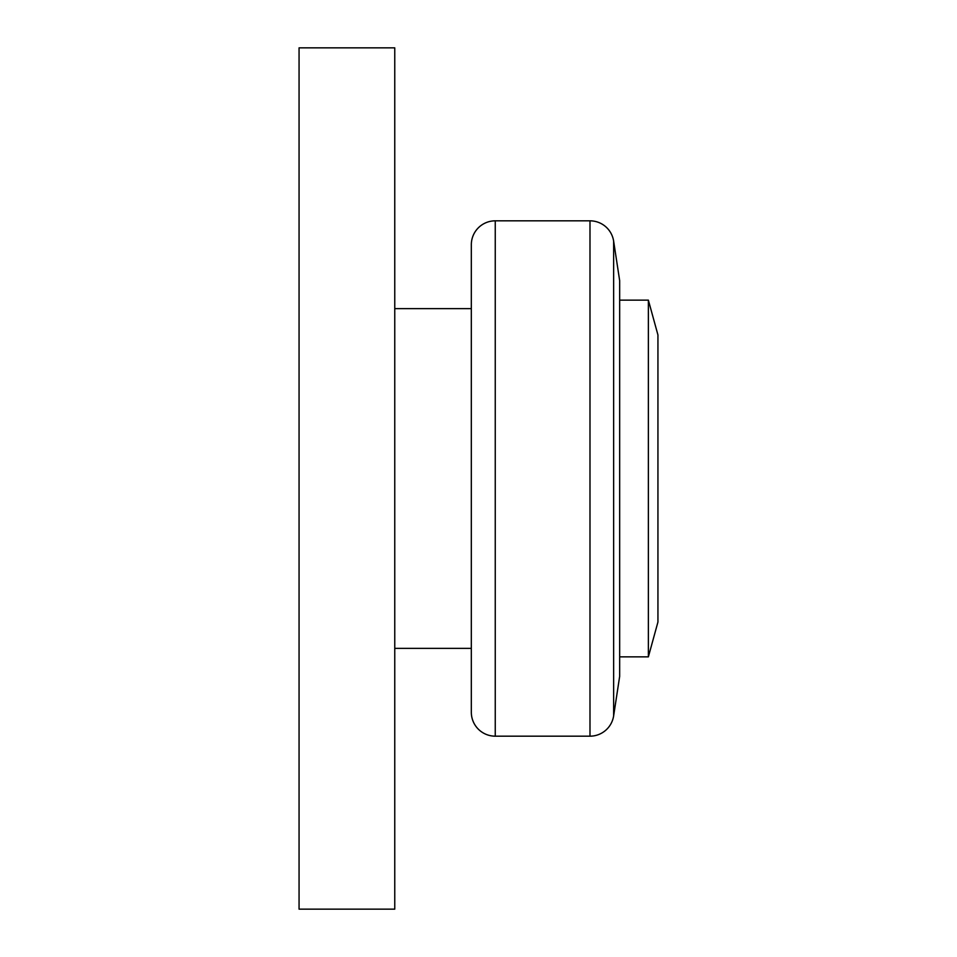 <?xml version="1.0" encoding="UTF-8"?>
<svg xmlns="http://www.w3.org/2000/svg" width="957" height="957" viewBox="0 0 957 957"><rect width="100%" height="100%" fill="white"/><g stroke="black" fill="none" stroke-linecap="round" stroke-linejoin="round"><path stroke-width="1.44" d="M394.762 308.632L471.322 308.632M471.322 648.368L394.762 648.368M495.248 736.172A23.925 23.925 0 0 1 471.322 712.247L471.322 244.753A23.925 23.925 0 0 1 495.248 220.828L495.248 736.172L589.99 736.172L589.99 220.828A23.925 23.925 0 0 1 613.64 241.152L613.64 715.848A23.925 23.925 0 0 1 589.99 736.172M613.64 241.152L619.658 280.604L619.658 676.396L613.64 715.848M648.368 656.861L657.938 622.05L657.938 334.95L648.368 300.139L648.368 656.861L619.658 656.861M657.938 478.5L657.938 472.1M394.762 47.85L394.762 909.15L299.062 909.15L299.062 47.85L394.762 47.85M589.99 220.828L495.248 220.828M619.658 300.139L648.368 300.139"/></g></svg>
